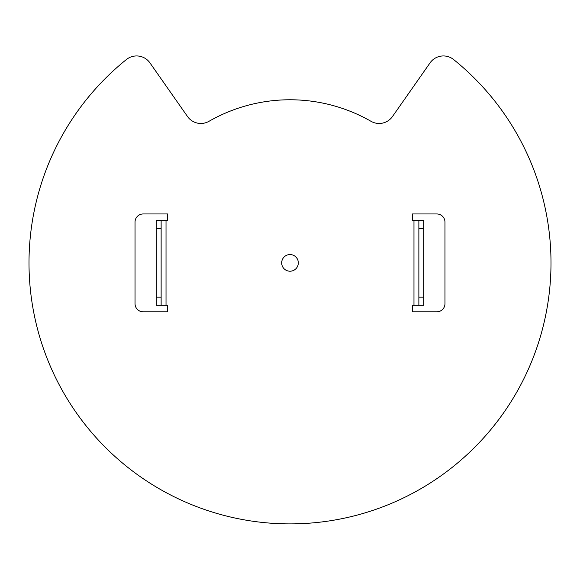 <?xml version="1.0" encoding="UTF-8"?>
<svg xmlns="http://www.w3.org/2000/svg" width="580" height="580" viewBox="0 0 580 580"><rect width="100%" height="100%" fill="white"/><g stroke="black" fill="none" stroke-linecap="round" stroke-linejoin="round"><path stroke-width="0.87" d="M281.677 262.892A8.316 8.316 0 0 0 290 271.208A8.316 8.316 0 0 0 298.323 262.892A8.316 8.316 0 0 0 290 254.569A8.316 8.316 0 0 0 281.677 262.892M126.375 59.551A261 261 0 0 0 290 523.892A261 261 0 0 0 453.625 59.551A16.312 16.312 0 0 0 430.034 62.901L392.493 116.515A16.312 16.312 0 0 1 371.026 121.314A163.125 163.125 0 0 0 208.974 121.314A16.312 16.312 0 0 1 187.507 116.515L149.966 62.901A16.312 16.312 0 0 0 126.375 59.551M167.656 305.305L156.237 305.305L156.237 220.48L167.656 220.48L167.656 213.955L143.188 213.955A8.156 8.156 0 0 0 135.031 222.111L135.031 303.673A8.156 8.156 0 0 0 143.188 311.83L167.656 311.83L167.656 305.305M413.975 305.305L412.344 305.305L412.344 311.83L436.812 311.83A8.156 8.156 0 0 0 444.969 303.673L444.969 222.111A8.156 8.156 0 0 0 436.812 213.955L412.344 213.955L412.344 220.48L423.762 220.48L423.762 305.305L413.975 305.305L413.975 220.48M156.237 297.149L161.131 297.149L161.131 228.636L156.237 228.636M161.131 297.149L161.131 305.305L156.237 305.305M161.131 220.48L161.131 228.636M423.762 228.636L418.869 228.636L418.869 297.149L423.762 297.149M418.869 228.636L418.869 220.48L423.762 220.48M418.869 305.305L418.869 297.149M166.025 305.305L166.025 220.48"/></g></svg>
